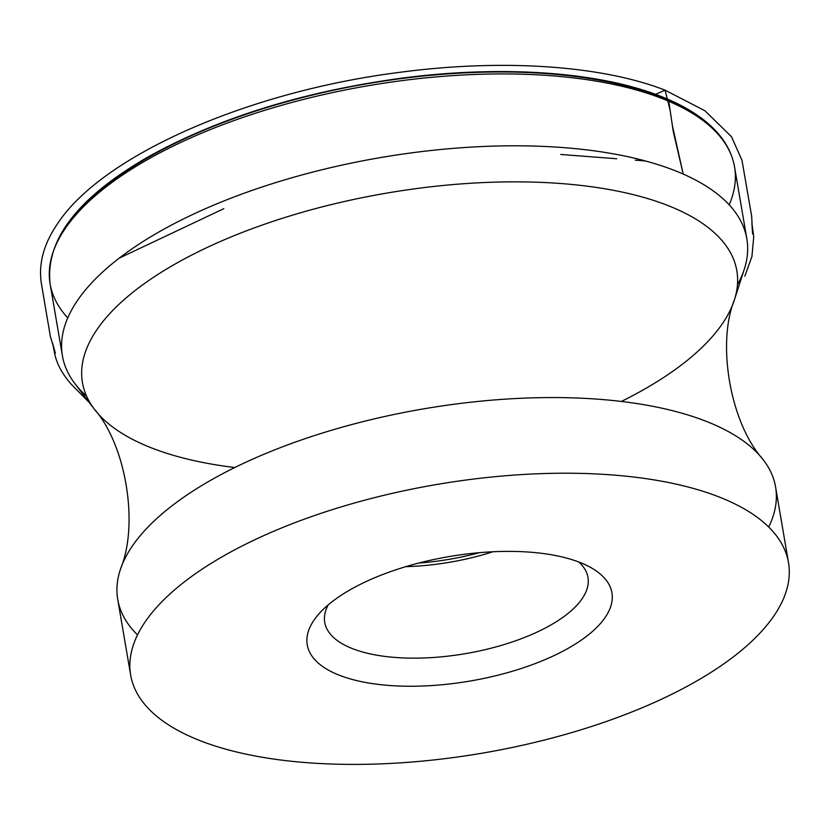 <?xml version="1.0" encoding="UTF-8"?>
<svg xmlns="http://www.w3.org/2000/svg" width="830" height="830" viewBox="0 0 830 830"><rect width="100%" height="100%" fill="white"/><g stroke="black" fill="none" stroke-linecap="round" stroke-linejoin="round"><path stroke-width="1.25" d="M364.951 582.1A154.536 63.101 -9.7 0 1 591.064 567.699A154.536 63.101 -9.7 0 1 470.205 681.015A154.536 63.101 -9.7 0 1 318.585 614.273A154.536 63.101 -9.7 0 1 364.951 582.1M200.798 740.941A333.691 136.255 170.3 0 0 578.51 730.566A333.691 136.255 170.3 0 0 788.5 562.584A333.691 136.255 170.3 0 0 718.365 496.682A333.691 136.255 170.3 0 0 340.653 507.057A333.691 136.255 170.3 0 0 130.652 675.039A333.691 136.255 170.3 0 0 200.798 740.941M137.51 634.929A333.691 136.255 -9.7 0 1 117.725 599.385A333.691 136.255 -9.7 0 1 120.558 568.965A333.691 136.255 -9.7 0 1 361.932 421.899A333.691 136.255 -9.7 0 1 705.427 421.028A333.691 136.255 -9.7 0 1 762.791 459.177A333.691 136.255 -9.7 0 1 775.573 486.94A333.691 136.255 -9.7 0 1 768.715 527.04M86.559 396.128A347.179 141.764 -9.7 0 1 74.908 383.636A347.179 141.764 -9.7 0 1 62.406 355.78A347.179 141.764 -9.7 0 1 280.882 181.013A347.179 141.764 -9.7 0 1 673.867 170.212A347.179 141.764 -9.7 0 1 746.834 238.791A347.179 141.764 -9.7 0 1 744.292 269.221A347.179 141.764 -9.7 0 1 737.445 284.866M328.255 604.842A133.516 54.521 170.3 0 0 324.738 622.396A133.516 54.521 170.3 0 0 465.526 653.635A133.516 54.521 170.3 0 0 587.962 577.4A133.516 54.521 170.3 0 0 578.801 562.014M405.87 566.641A133.516 54.521 170.3 0 0 492.906 551.763M683.215 174.082L672.404 125.704L668.824 101.509L655.544 94.34L665.079 90.169L670.121 110.297L673.265 131.565L683.215 174.082M234.776 467.529A331.938 135.539 -9.7 0 1 94.413 409.252A331.938 135.539 -9.7 0 1 259.915 225.864A331.938 135.539 -9.7 0 1 667.071 205.197A331.938 135.539 -9.7 0 1 734.405 299.858A331.938 135.539 -9.7 0 1 621.369 401.45M729.186 204.823A347.179 141.764 170.3 0 0 734.55 166.913A347.179 141.764 170.3 0 0 661.583 98.345A347.179 141.764 170.3 0 0 268.598 109.135A347.179 141.764 170.3 0 0 50.111 283.912A347.179 141.764 170.3 0 0 67.769 317.88M77.2 213.393A342.977 140.052 -9.7 0 1 657.671 96.104A342.977 140.052 -9.7 0 1 685.58 109.394M418.808 563.051A135.228 55.216 170.3 0 0 479.512 552.666M744.821 276.203L751.939 256.501L753.733 236.851L751.907 223.229L752.582 233.946L751.658 216.174L741.979 160.232L731.469 136.68L704.867 110.712L665.079 90.169C601.667 65.394 502.741 58.774 401.264 72.137C249.031 91.051 101.623 155.418 57.156 224.318C43.43 244.539 38.211 264.521 41.5 284.265L50.371 336.482L55.371 353.124L52.456 342.8L55.226 356.163C57.924 365.989 63.35 375.44 71.505 384.508L89.401 402.685M645.366 160.958L635.375 160.19M616.742 158.758L560.758 154.473M223.778 208.693L119.209 258.14M762.791 459.177C729.798 422.19 716.83 342.987 734.405 299.858L744.292 269.221M120.558 568.965C139.388 523.108 125.309 444.102 94.413 409.252L74.908 383.636M746.834 238.791L734.55 166.913C731.313 148.933 720.793 133.08 703 119.375C691.317 110.39 676.927 102.588 659.84 95.958C597.808 71.556 500.303 65.031 400.434 78.331C302.753 91.788 218.954 117.819 149.016 156.403C78.124 197.125 45.152 239.621 50.111 283.912L62.406 355.78M788.5 562.584L775.573 486.94M130.652 675.039L117.725 599.385"/></g></svg>
